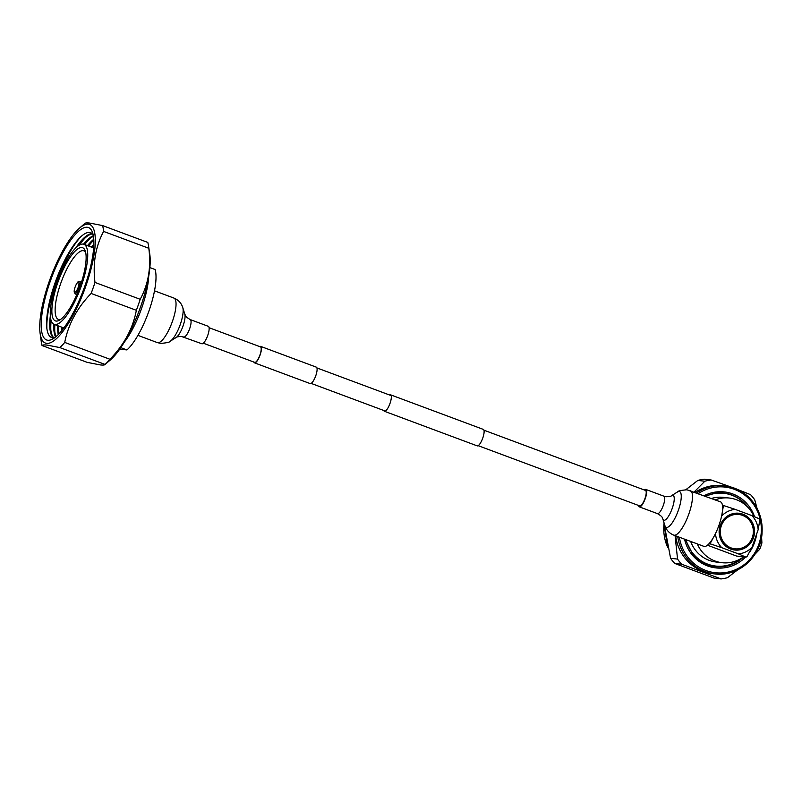 <?xml version="1.0" encoding="UTF-8"?>
<svg xmlns="http://www.w3.org/2000/svg" width="802" height="802" viewBox="0 0 802 802"><rect width="100%" height="100%" fill="white"/><g stroke="black" fill="none" stroke-linecap="round" stroke-linejoin="round"><path stroke-width="1.2" d="M383.797 410.494A8.782 2.496 -69.6 0 0 384.409 411.276A8.782 2.496 -69.6 0 0 390.033 403.336A8.782 2.496 -69.6 0 0 390.544 394.815A8.782 2.496 -69.6 0 0 389.572 395.005M384.409 411.276L477.2 445.862A8.782 2.496 -69.6 0 0 482.814 437.932A8.782 2.496 -69.6 0 0 483.335 429.411L390.544 394.815M253.903 362.063A8.782 2.496 -69.6 0 0 254.515 362.845A8.782 2.496 -69.6 0 0 260.129 354.915A8.782 2.496 -69.6 0 0 260.65 346.394A8.782 2.496 -69.6 0 0 259.678 346.574M254.515 362.845L310.184 383.597A8.782 2.496 -69.6 0 0 315.798 375.667A8.782 2.496 -69.6 0 0 316.319 367.146L260.65 346.394M203.317 343.206L254.695 362.364A8.261 2.356 -69.6 0 0 259.978 354.895A8.261 2.356 -69.6 0 0 260.47 346.875L209.091 327.717M478.172 445.671L639.715 505.902A8.261 2.356 -69.6 0 0 639.876 505.942A8.261 2.356 -69.6 0 0 644.898 498.714A8.261 2.356 -69.6 0 0 645.49 490.413A8.261 2.356 -69.6 0 0 645.329 490.383M638.582 505.481A9.293 2.647 -69.6 0 0 639.354 506.874A9.293 2.647 -69.6 0 0 639.535 506.914A9.293 2.647 -69.6 0 0 645.189 498.774A9.293 2.647 -69.6 0 0 645.851 489.451A9.293 2.647 -69.6 0 0 645.67 489.41A9.293 2.647 -69.6 0 0 644.347 489.992M690.352 490.603A23.759 6.757 -69.6 0 1 688.677 514.443A23.759 6.757 -69.6 0 1 674.221 535.235A23.759 6.757 -69.6 0 1 673.75 535.124L703.885 546.362A23.759 6.757 -69.6 0 0 704.356 546.473A23.759 6.757 -69.6 0 0 718.813 525.681A23.759 6.757 -69.6 0 0 720.487 501.841L686.993 489.801C680.858 490.273 677.65 491.014 677.379 492.037A19.068 5.424 -69.6 0 1 679.184 491.496A19.068 5.424 -69.6 0 1 678.432 510.092A19.068 5.424 -69.6 0 1 666.602 527.405A19.068 5.424 -69.6 0 1 664.888 525.561L662.853 518.994A13.263 3.769 -69.6 0 0 664.046 520.277A13.263 3.769 -69.6 0 0 672.276 508.227A13.263 3.769 -69.6 0 0 672.798 495.295A13.263 3.769 -69.6 0 0 671.545 495.676L677.379 492.037M208.129 326.284A9.293 2.647 110.4 0 1 208.309 326.324A9.293 2.647 110.4 0 1 207.658 335.657A9.293 2.647 110.4 0 1 202.004 343.797A9.293 2.647 110.4 0 1 201.813 343.747A9.293 2.647 110.4 0 1 201.653 343.667M110.325 359.968A63.458 18.055 -69.6 0 0 139.247 310.494A63.458 18.055 -69.6 0 0 149.773 254.174L148.53 245.913A71.669 20.391 110.4 0 1 148.811 248.279C151.267 267.136 148.4 284.139 140.2 299.296A71.669 20.391 110.4 0 1 136.35 310.304C132.911 328.489 124.109 344.81 109.934 359.266A71.669 20.391 110.4 0 1 105.062 364.439L110.325 359.968M40.1 333.271A63.298 18.005 -69.6 0 0 46.656 343.366A63.298 18.005 -69.6 0 0 85.914 285.873A63.298 18.005 -69.6 0 0 88.4 224.159A63.298 18.005 -69.6 0 0 79.208 228.38A63.298 18.005 -69.6 0 0 50.656 277.472A63.298 18.005 -69.6 0 0 40.1 333.271L41.253 341.602A71.669 20.391 -69.6 0 0 42.045 345.522C42.426 344.91 44.08 344.76 47.017 345.081L59.849 347.577A71.669 20.391 -69.6 0 0 64.721 342.414C68.27 324.269 77.072 307.948 91.127 293.452A71.669 20.391 -69.6 0 0 94.987 282.434C92.651 263.617 95.518 246.605 103.598 231.417A71.669 20.391 -69.6 0 0 102.576 225.573L147.799 242.425A71.669 20.391 110.4 0 1 148.53 245.913M59.849 347.577L105.062 364.439C104.751 365.07 103.127 365.231 100.19 364.91L87.268 362.384L42.045 345.522M102.576 225.573L89.744 223.076C86.806 222.755 85.152 222.906 84.781 223.517M47.749 340.248A59.98 17.063 -69.6 0 0 52.27 339.206A59.98 17.063 -69.6 0 0 83.528 289.722A59.98 17.063 -69.6 0 0 92.29 231.858A59.98 17.063 -69.6 0 0 87.308 227.277A59.98 17.063 -69.6 0 0 50.105 281.763A59.98 17.063 -69.6 0 0 47.749 340.248M93.804 245.973A58.967 16.782 -69.6 0 0 92.591 247.537M62.756 327.557A58.967 16.782 -69.6 0 0 62.646 329.532M62.366 329.893A55.919 15.91 110.4 0 1 62.396 327.416M92.22 247.397A55.919 15.91 110.4 0 1 93.824 245.502M93.092 240.78A58.967 16.782 -69.6 0 0 88.641 246.064M58.807 326.083A58.967 16.782 -69.6 0 0 58.716 332.99M93.874 244.309A55.919 15.91 -69.6 0 0 91.438 247.106M61.614 327.126A55.919 15.91 -69.6 0 0 61.614 330.825M58.857 333.953A55.919 15.91 110.4 0 1 58.566 331.607A55.919 15.91 110.4 0 1 58.446 325.943M88.28 245.923A55.919 15.91 110.4 0 1 92.08 241.723A55.919 15.91 110.4 0 1 93.834 240.149M89.152 239.307A58.967 16.782 -69.6 0 0 84.701 244.59M54.867 324.609A58.967 16.782 -69.6 0 0 54.777 331.517M93.774 239.267A55.919 15.91 -69.6 0 0 87.498 245.633M57.664 325.652A55.919 15.91 -69.6 0 0 58.245 334.574M56.04 336.619A55.919 15.91 110.4 0 1 54.626 330.133A55.919 15.91 110.4 0 1 54.496 324.479M84.33 244.46A55.919 15.91 110.4 0 1 88.13 240.259A55.919 15.91 110.4 0 1 93.443 236.279M85.202 237.843A58.967 16.782 -69.6 0 0 79.248 245.181M51.127 320.599A58.967 16.782 -69.6 0 0 50.827 330.043M93.343 235.688A55.919 15.91 -69.6 0 0 83.538 244.179M53.724 324.158A55.919 15.91 -69.6 0 0 55.569 337M53.784 337.802A55.919 15.91 110.4 0 1 50.676 328.67A55.919 15.91 110.4 0 1 50.777 319.316M78.135 245.923A55.919 15.91 110.4 0 1 84.19 238.785A55.919 15.91 110.4 0 1 92.521 233.913M81.263 236.359A58.967 16.782 -69.6 0 0 46.887 328.589M54.736 337.652A55.939 15.92 110.4 0 1 52.721 337.792A55.939 15.92 110.4 0 1 46.737 327.216A55.939 15.92 110.4 0 1 80.26 237.302A55.939 15.92 110.4 0 1 89.613 232.44A55.939 15.92 110.4 0 1 93.132 234.645M92.2 233.603A55.919 15.91 -69.6 0 0 75.588 248.149M50.305 315.968A55.919 15.91 -69.6 0 0 53.343 337.822M81.864 247.547A39.037 11.108 -69.6 0 0 57.654 283.006A39.037 11.108 -69.6 0 0 56.12 321.071A39.037 11.108 -69.6 0 0 59.057 320.389A39.037 11.108 -69.6 0 0 79.398 288.189A39.037 11.108 -69.6 0 0 85.102 250.525A39.037 11.108 -69.6 0 0 81.864 247.547M85.624 252.189A36.601 10.416 -69.6 0 0 83.969 250.836A36.601 10.416 -69.6 0 0 83.258 250.665A36.601 10.416 -69.6 0 0 60.982 282.695A36.601 10.416 -69.6 0 0 58.396 319.417A36.601 10.416 -69.6 0 0 59.117 319.587A36.601 10.416 -69.6 0 0 60.541 319.477M54.917 324.519A42.696 12.15 -69.6 0 0 80.892 287.146A42.696 12.15 -69.6 0 0 83.909 244.299A42.696 12.15 -69.6 0 0 83.077 244.099A42.696 12.15 -69.6 0 0 57.092 281.472A42.696 12.15 -69.6 0 0 54.075 324.319A42.696 12.15 -69.6 0 0 54.917 324.519M149.884 267.577L155.097 269.522A46.767 13.303 110.4 0 1 149.062 310.655A46.767 13.303 110.4 0 1 126.937 349.943L119.749 349.111M126.937 349.943L120.771 347.637M148.671 276.64A46.767 13.303 110.4 0 1 124.2 342.264M64.721 342.414L109.934 359.266M136.35 310.304L91.127 293.452M94.987 282.434L140.2 299.296M148.811 248.279L103.598 231.417M748.406 507.856A37.002 35.388 -83.4 0 0 731.945 495.024A37.002 35.388 -83.4 0 0 723.975 493.11A37.002 35.388 -83.4 0 0 713.78 493.481L705.209 496.147M685.239 539.415L692.607 553.921A37.002 35.388 -83.4 0 0 707.534 564.718A37.002 35.388 -83.4 0 0 715.514 566.633A37.002 35.388 -83.4 0 0 743.685 556.869M741.279 558.372A36.601 34.997 -83.4 0 1 715.645 566.052L714.341 565.901A36.601 34.997 -83.4 0 1 706.452 564.006A36.601 34.997 -83.4 0 1 699.885 560.708M715.645 566.052A36.601 34.997 -83.4 0 1 707.755 564.157A36.601 34.997 -83.4 0 1 686.041 539.716M705.75 496.348A36.601 34.997 -83.4 0 1 724.005 493.33A36.601 34.997 -83.4 0 1 731.895 495.225A36.601 34.997 -83.4 0 1 747.233 506.633M717.439 492.989A36.601 34.997 -83.4 0 1 722.702 493.18L724.005 493.33M740.035 559.355A37.002 35.388 -83.4 0 1 715.163 566.593M720.346 492.909L720.156 492.889A36.601 34.997 -83.4 0 1 720.346 492.909A36.601 34.997 -83.4 0 1 721.519 493.07M759.845 519.876L759.384 518.844L751.905 515.616A22.366 21.393 -83.4 0 1 758.171 529.681L759.845 519.876M745.97 557.139L746.973 556.638L752.025 547.235A22.366 21.393 -83.4 0 1 738.492 553.911L745.97 557.139L736.557 556.057L707.444 545.2M709.69 542.934L710.903 544.067L708.898 543.836M722.492 505.561L724.316 505.771L722.562 506.172M742.933 514.222A18.506 17.694 -83.4 0 1 753.449 537.841A18.506 17.694 -83.4 0 1 730.732 549.069A18.506 17.694 -83.4 0 1 720.206 525.45A18.506 17.694 -83.4 0 1 742.933 514.222M738.632 514.453A17.283 16.531 96.6 0 0 738.452 514.433A17.283 16.531 96.6 0 0 720.396 527.746A17.283 16.531 96.6 0 0 730.782 547.876A17.283 16.531 96.6 0 0 734.502 548.779A17.283 16.531 96.6 0 0 734.682 548.799M724.316 505.771L735.163 509.38A22.366 21.393 -83.4 0 0 721.64 516.067L723.314 506.262M710.442 543.024L715.494 533.611A22.366 21.393 -83.4 0 0 721.76 547.676L710.903 544.067M743.524 556.859A32.531 31.108 -83.4 0 1 722.011 562.693L716.106 562.012A32.531 31.108 -83.4 0 1 709.098 560.327A32.531 31.108 -83.4 0 1 690.682 541.44M711.434 498.473A32.531 31.108 -83.4 0 1 723.544 497.37L729.449 498.052A32.531 31.108 -83.4 0 1 736.457 499.736A32.531 31.108 -83.4 0 1 754.02 516.508M722.011 562.693A32.531 31.108 -83.4 0 1 715.003 561.009A32.531 31.108 -83.4 0 1 697.289 543.906M756.617 534.132A32.531 31.108 -83.4 0 1 751.404 548.478M715.214 499.877A32.531 31.108 -83.4 0 1 729.449 498.052M721.76 547.676L738.492 553.911M752.025 547.235L758.171 529.681M751.905 515.616L735.163 509.38M742.532 515.375A17.283 16.531 -83.4 0 1 752.908 535.515A17.283 16.531 -83.4 0 1 734.853 548.819A17.283 16.531 -83.4 0 1 731.133 547.926A17.283 16.531 -83.4 0 1 720.747 527.786A17.283 16.531 -83.4 0 1 738.802 514.473A17.283 16.531 -83.4 0 1 742.532 515.375M723.615 493.07A37.002 35.388 -83.4 0 1 731.234 494.944A37.002 35.388 -83.4 0 1 733.118 495.716M745.539 557.089A38.225 36.561 -83.4 0 1 707.494 565.911A38.225 36.561 -83.4 0 1 684.517 539.144M704.096 495.726A38.225 36.561 -83.4 0 1 732.707 493.922A38.225 36.561 -83.4 0 1 754.552 516.729M696.657 492.959A44.331 42.386 -83.4 0 1 724.808 485.842A44.331 42.386 -83.4 0 1 734.361 488.137A44.331 42.386 -83.4 0 1 760.988 539.786A44.331 42.386 -83.4 0 1 714.672 573.911L712.667 573.681A44.331 42.386 -83.4 0 1 703.113 571.385A44.331 42.386 -83.4 0 1 675.675 535.846M722.432 492.969A37.002 35.388 -83.4 0 1 724.737 493.42M721.96 492.939A37.002 35.388 -83.4 0 1 723.715 493.3M674.723 563.435L681.7 564.237L721.078 578.924L714.111 578.122L674.723 563.435A49.814 47.639 -83.4 0 1 670.582 558.292L663.785 522.002M737.73 569.821L727.454 577.701A49.814 47.639 -83.4 0 1 721.078 578.924M754.973 554.242L759.674 549.29A49.814 47.639 -83.4 0 0 761.9 542.924L761.589 536.999M757.018 508.267L754.732 499.826A49.814 47.639 -83.4 0 0 750.582 494.674L737.469 489.441M685.84 489.711L697.85 480.418A49.814 47.639 -83.4 0 1 704.226 479.195L711.194 479.997A49.814 47.639 -83.4 0 0 704.828 481.22L694.131 492.017M697.85 480.418L704.828 481.22M681.7 564.237A49.814 47.639 -83.4 0 1 677.55 559.094L670.582 558.292M695.133 492.388A44.331 42.386 -83.4 0 1 722.803 485.611L734.381 488.137C753.469 496.659 762.682 511.776 762.03 533.49C760.537 557.57 737.589 577.199 714.672 573.911A44.331 42.386 -83.4 0 1 705.128 571.615A44.331 42.386 -83.4 0 1 677.76 536.618M732.366 487.506L711.194 479.997M675.083 535.626L677.55 559.094M754.622 542.162A38.225 36.561 -83.4 0 1 749.048 552.949M657.259 513.521A9.293 2.647 -69.6 0 0 657.429 513.611A9.293 2.647 -69.6 0 0 657.61 513.651A9.293 2.647 -69.6 0 0 663.264 505.521A9.293 2.647 -69.6 0 0 663.926 496.187L645.851 489.451M190.054 319.547A9.293 2.647 110.4 0 1 190.234 319.587A9.293 2.647 110.4 0 1 189.583 328.92A9.293 2.647 110.4 0 1 183.929 337.051A9.293 2.647 110.4 0 1 183.738 337.01A9.293 2.647 110.4 0 1 183.598 336.94M208.309 326.324L190.234 319.587C183.929 315.848 185.833 315.497 184.811 314.204A13.263 3.769 110.4 0 1 182.776 326.725A13.263 3.769 110.4 0 1 176.119 337.522L170.285 341.161A19.068 5.424 110.4 0 0 179.859 325.642A19.068 5.424 110.4 0 0 182.786 307.637C181.372 303.126 178.415 299.938 173.914 298.073A23.759 6.757 110.4 0 1 172.24 321.913A23.759 6.757 110.4 0 1 157.783 342.705A23.759 6.757 110.4 0 1 157.312 342.594L160.671 343.396C166.866 342.905 170.074 342.163 170.285 341.161M74.877 292.128A5.273 1.504 -69.6 0 0 78.145 287.497A5.273 1.504 -69.6 0 0 78.446 282.214A5.273 1.504 -69.6 0 0 75.188 286.835A5.273 1.504 -69.6 0 0 74.877 292.128M79.518 281.402A6.406 1.825 -69.6 0 0 79.368 281.392C77.804 279.708 72.21 291.357 74.927 293.311A6.406 1.825 -69.6 0 0 75.188 293.452A6.406 1.825 -69.6 0 0 79.147 287.828A6.406 1.825 -69.6 0 0 79.518 281.402M698.301 493.571A43.107 41.223 -83.4 0 1 734.311 489.32A43.107 41.223 -83.4 0 1 758.822 544.347A43.107 41.223 -83.4 0 1 705.88 570.503A43.107 41.223 -83.4 0 1 679.374 537.23M667.695 547.395A44.331 42.386 -83.4 0 1 663.966 524.247M316.93 367.928L391.155 395.597M483.947 430.193L645.49 490.413M311.156 383.406L385.381 411.085M662.853 518.994C661.83 517.701 663.735 517.35 657.429 513.611L639.354 506.874M671.545 495.676C671.414 496.217 669.63 496.568 666.191 496.729L663.926 496.187M673.75 535.124C669.259 533.26 666.302 530.072 664.888 525.561M176.119 337.522C176.26 336.98 178.044 336.629 181.473 336.469L201.813 343.747M137.914 335.356L157.312 342.594M154.515 290.835L173.914 298.073M184.811 314.204L182.786 307.637M63.849 327.958L54.075 324.319M93.684 247.938L83.909 244.299M74.927 293.311L76.671 294.946M79.368 281.392L81.764 281.291M79.208 228.38L84.892 223.397M667.745 547.596L663.936 523.957M685.68 489.711L686.221 489.4"/></g></svg>
